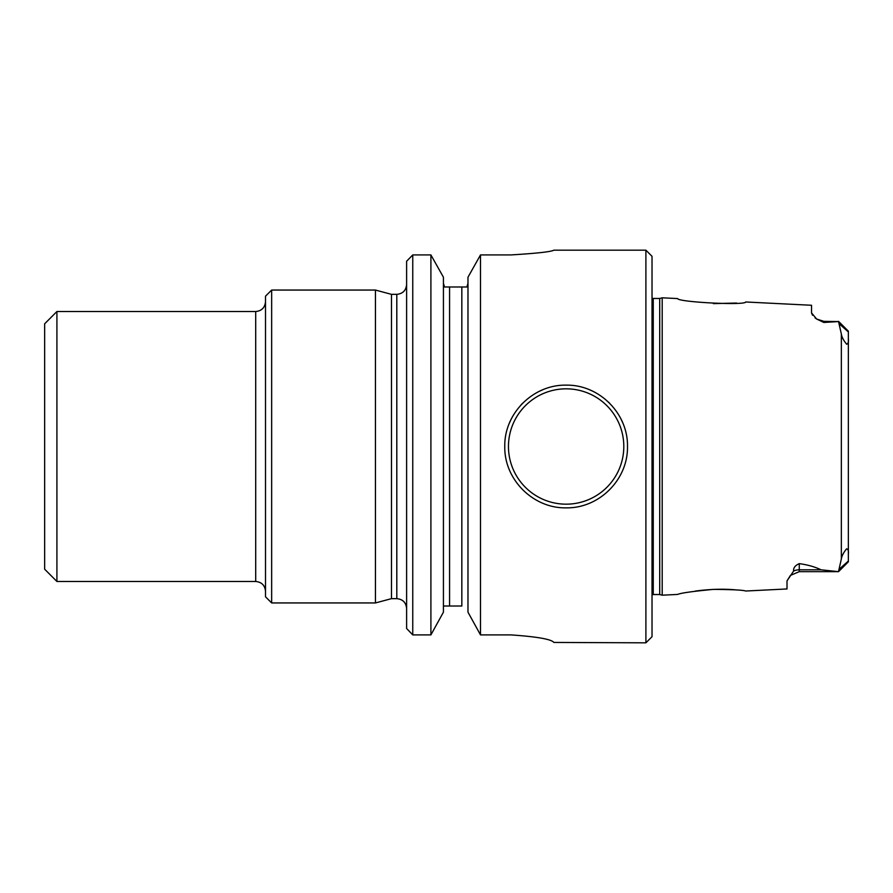 <?xml version="1.0" encoding="UTF-8"?>
<svg xmlns="http://www.w3.org/2000/svg" width="893" height="893" viewBox="0 0 893 893"><rect width="100%" height="100%" fill="white"/><g stroke="black" fill="none" stroke-linecap="round" stroke-linejoin="round"><path stroke-width="1.34" d="M406.616 261.225L412.756 254.929L406.616 261.225L406.616 628.493L412.756 634.901L430.906 634.901L443.43 612.174L430.906 634.901L430.906 254.929L443.43 277.232L443.43 612.174M659.715 594.537L653.252 594.537L653.252 298.463L659.715 298.463L659.715 594.537L662.193 595.196L677.664 594.425C680.79 593.019 692.689 591.345 713.373 589.391C732.427 589.525 743.199 590.072 745.688 591.021L787.001 588.956L787.001 580.896L793.631 571.029C793.207 567.981 795.094 565.515 799.268 563.628C807.819 564.834 815.075 566.888 821.024 569.812L838.538 571.654L799.268 571.654L799.268 563.628M662.193 595.196L662.193 297.804L677.664 298.575C677.597 302.113 745.755 305.629 745.688 301.979L811.536 305.272L811.536 312.885L812.518 315.262M838.538 321.569L823.815 321.346L823.815 322.462L838.538 321.569L841.351 334.027C841.82 337.141 843.595 340.557 846.687 344.251C848.194 343.492 848.752 341.729 848.35 338.972L848.35 554.028C848.763 551.227 848.194 549.474 846.631 548.771C843.572 552.51 841.809 555.915 841.351 558.973L838.538 571.431M838.538 571.654L848.35 561.842L848.35 554.028M848.35 338.972L848.35 331.158L838.538 321.346M799.268 571.654L790.417 575.427L787.001 580.896M815.075 317.83L816.615 319.013L811.536 312.885M823.815 322.462L816.615 319.013L823.815 321.346M695.323 591.077C710.337 589.09 724.111 588.721 736.636 589.96M736.602 303.04L713.373 303.62M467.977 277.232L480.501 254.929L467.977 277.232L467.977 612.174L480.501 634.901L510.919 634.901C537.039 636.709 551.349 639.221 553.861 642.435L645.896 642.826L645.896 250.174L553.861 250.174M510.919 254.929C537.006 253.333 551.316 251.748 553.861 250.174C551.338 251.748 537.017 253.333 510.919 254.929L480.501 254.929L480.501 634.901L467.977 612.174M467.977 283.338L466.86 286.988L467.977 283.338M430.906 254.929L412.756 254.929L430.906 254.929L443.43 277.232M444.547 286.988L449.57 286.988L444.547 286.988L443.43 283.338M412.756 254.929L412.756 634.901L406.616 628.493M461.837 606.012L443.43 606.012L449.57 606.012L449.57 286.988L461.837 286.988L461.837 606.012M466.86 286.988L461.837 286.988M627.489 446.5C628.125 413.437 599.136 384.515 566.173 385.151C533.132 384.459 504.087 413.537 504.779 446.5C504.11 479.485 533.132 508.519 566.117 507.849C599.136 508.497 628.114 479.586 627.489 446.5M645.896 250.174L652.024 256.313L652.024 636.687L645.896 642.826M509.49 422.936A61.349 61.349 0 0 1 512.928 415.959M521.199 404.73A61.349 61.349 0 0 1 522.751 403.123M538.189 391.882A61.349 61.349 0 0 1 542.598 389.839M589.715 389.861A61.349 61.349 0 0 1 596.044 392.931M608.49 402.118A61.349 61.349 0 0 1 609.506 403.1M620.825 418.694A61.349 61.349 0 0 1 622.767 422.914M271.651 290.058L265.511 296.186L265.511 596.814L271.651 602.942L375.451 602.942L375.451 290.058L271.651 290.058L271.651 602.942M375.451 290.058L391.48 294.344L391.48 598.656L375.451 602.942M56.918 581.477L44.65 569.198L44.65 323.802L56.918 311.523L56.918 581.477L255.699 581.477C261.66 582.057 264.931 585.328 265.511 591.289M793.631 571.029A12.268 10.928 180 0 1 799.268 569.812L821.024 569.812M848.35 331.939L839.453 324.014M848.35 561.061L839.453 568.986M623.805 446.5A57.665 57.665 0 0 1 537.296 496.441A57.665 57.665 0 0 1 537.296 396.559A57.665 57.665 0 0 1 623.805 446.5M841.351 334.027L841.351 558.973M391.48 294.344L396.805 294.344L396.805 598.656C402.765 599.236 406.036 602.507 406.616 608.468M56.918 311.523L255.699 311.523L255.699 581.477M659.715 298.463L662.193 297.804M653.252 594.537L652.024 594.861M653.252 298.463L652.024 298.139M396.805 294.344C402.765 293.764 406.036 290.493 406.616 284.532M391.48 598.656L396.805 598.656M255.699 311.523C261.66 310.943 264.931 307.672 265.511 301.711"/></g></svg>
